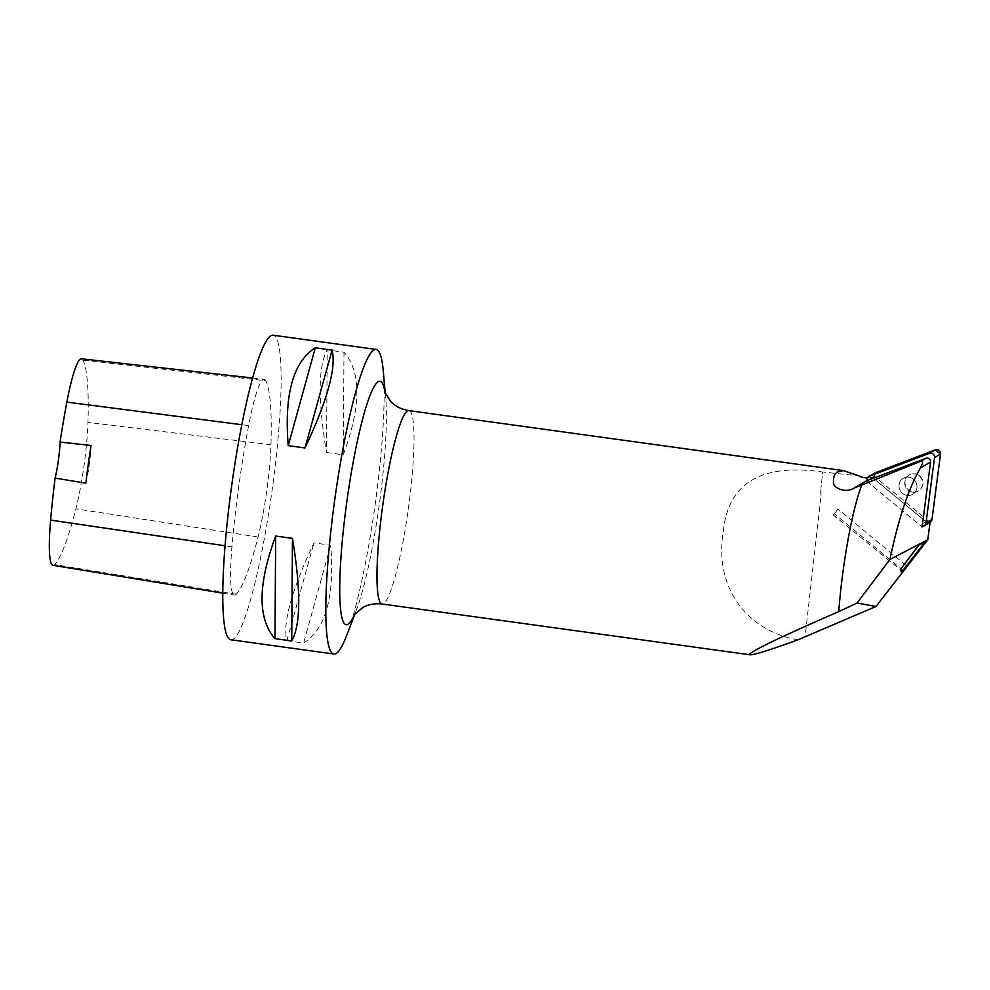 <?xml version="1.0" encoding="UTF-8"?>
<svg xmlns="http://www.w3.org/2000/svg" width="990" height="990" viewBox="0 0 990 990"><rect width="100%" height="100%" fill="white"/><g stroke="black" fill="none" stroke-linecap="round" stroke-linejoin="round"><path stroke-width="0.74" stroke-dasharray="4.95 3.71" d="M867.215 480.422L874.455 476.388L867.252 480.558M929.994 522.299L874.455 476.388M821.032 495.557A28.524 27.225 59.9 0 1 820.735 491.758A28.524 27.225 59.9 0 1 820.92 488.206L821.032 495.557L805.08 636.793M798.039 639.812C747.487 631.236 713.765 587.639 723.294 531.63C728.702 475.447 771.594 464.644 822.74 472.032L820.92 488.206L822.74 472.032L858.577 475.782M873.65 476.685A19.528 18.637 59.9 0 1 867.562 477.873M902.534 572.195L907.125 566.28L837.936 509.07L833.345 514.998L902.929 571.787M383.266 371.015A153.747 20.332 -82.1 0 1 375.148 504.492A153.747 20.332 -82.1 0 1 346.797 635.172M230.93 639.788A153.747 20.332 97.9 0 0 235.001 637.709A153.747 20.332 97.9 0 0 273.908 476.586A153.747 20.332 97.9 0 0 273.091 335.202M326.49 452.492L343.258 454.806C361.177 406.445 361.424 372.252 343.988 352.217L327.207 349.903C318.137 366.275 317.901 400.467 326.49 452.492L327.207 349.903M286.853 640.753L303.621 643.067C325.797 629.034 334.818 596.413 330.71 545.205L313.941 542.879C291.543 590.436 282.509 623.057 286.853 640.753L313.941 542.879M265.753 380.754A73.21 9.677 97.9 0 0 264.144 379.306A73.21 9.677 97.9 0 0 248.614 425.589A175.713 23.24 97.9 0 0 231.945 546.802A73.21 9.677 97.9 0 0 234.395 595.064A73.21 9.677 97.9 0 0 236.177 594.26A175.713 23.24 97.9 0 0 258.056 537.025A73.21 9.677 97.9 0 0 270.951 444.72A175.713 23.24 97.9 0 0 265.753 380.754L82.9 360.137A68.558 9.071 97.9 0 0 81.403 358.788M52.916 565.302A68.558 9.071 97.9 0 0 54.586 564.56A171.047 22.622 97.9 0 0 75.883 508.835A68.558 9.071 97.9 0 0 87.962 422.408A171.047 22.622 97.9 0 0 82.9 360.137M85.796 483.182A29.279 3.873 97.9 0 0 91.006 445.475M343.988 352.217L343.258 454.806M330.71 545.205L303.621 643.067M837.293 472.007L838.79 471.141M866.51 480.992L922.111 526.952M907.125 566.28L904.811 569.361M903.598 570.958L834.409 513.761L837.936 509.07M834.409 513.761L833.345 514.998M913.473 479.259A9.294 8.873 -120.1 0 0 899.217 487.921A9.294 8.873 -120.1 0 0 912.669 494.357A9.294 8.873 -120.1 0 0 913.473 479.259A9.294 8.873 59.9 0 1 912.669 494.357A9.294 8.873 59.9 0 1 900.318 490.768A9.294 8.873 59.9 0 1 913.473 479.259M912.619 492.129A9.294 8.873 59.9 0 1 908.981 475.002A9.294 8.873 59.9 0 1 921.319 478.591A9.294 8.873 59.9 0 1 912.619 492.129M867.29 480.695A3.873 3.7 -120.1 0 0 868.601 482.712L920.019 525.22A3.873 3.7 -120.1 0 0 922.21 526.098M930.216 522.163A3.873 3.7 59.9 0 1 925.996 521.755L874.578 479.247A3.873 3.7 59.9 0 1 874.913 472.948M919.45 475.794A9.294 8.873 59.9 0 1 918.633 490.892A9.294 8.873 59.9 0 1 906.296 487.303A9.294 8.873 59.9 0 1 919.45 475.794M926.999 522.361L874.578 479.247L874.442 473.282M408.858 410.603A97.614 12.907 -82.1 0 1 409.476 500.136A97.614 12.907 -82.1 0 1 384.739 602.675A97.614 12.907 -82.1 0 1 382.165 603.999M385.085 392.943A122.946 16.261 -82.1 0 1 385.704 398.327A122.946 16.261 -82.1 0 1 379.207 505.049A122.946 16.261 -82.1 0 1 356.549 609.555A122.946 16.261 -82.1 0 1 354.494 614.555M270.951 444.72L87.962 422.408M258.056 537.025L75.883 508.835M236.177 594.26L54.586 564.56M231.945 546.802L225.089 545.787M248.614 425.589L241.77 424.71M925.996 521.755L920.019 525.22M868.601 482.712L874.578 479.247M384.875 392.3L385.704 398.327L385.271 393.414M354.791 614.159L356.549 609.555L354.111 615.124M222.849 593.171L234.395 595.064M252.537 378.007L264.144 379.306"/><path stroke-width="1.49" d="M856.981 603.058L876.039 606.462L798.039 639.812C769.762 650.059 753.811 655.058 750.173 654.811C744.529 654.316 780.293 636.892 838.777 611.622L856.981 603.058L889.948 559.449L927.779 539.748L930.043 522.349L922.111 526.952L930.563 462.033A3.415 3.267 -120.1 0 0 926.021 458.283L867.252 480.558M889.948 559.449C898.351 519.057 908.523 488.528 920.465 467.886L921.987 464.533C923.014 462.602 922.705 461.476 921.047 461.167L853.615 488.305L867.215 480.422M876.039 606.462L927.779 539.748M867.562 477.873A19.528 18.637 59.9 0 1 858.577 475.782L843.48 470.609L837.293 472.007C834.496 473.802 833.221 477.18 833.481 482.155C832.318 487.736 845.448 493.478 853.615 488.305M901.222 568.186L901.469 572.158A97.614 10.482 -50.4 0 1 901.37 568.31L918.485 545.403L925.019 542L901.543 572.22A97.614 10.482 -50.4 0 1 901.469 572.158L901.469 572.158M838.777 611.622A97.614 12.907 -82.1 0 1 861.906 484.667M920.762 467.367A125.297 16.57 -82.1 0 1 921.987 464.533M354.791 614.159L346.797 635.172A153.747 20.332 -82.1 0 1 338.036 651.927A153.747 20.332 -82.1 0 1 333.976 654.019A153.747 20.332 -82.1 0 1 334.855 498.935A153.747 20.332 -82.1 0 1 376.027 349.408A153.747 20.332 -82.1 0 1 383.266 371.015L385.271 393.414M273.091 335.202A153.747 20.332 97.9 0 0 272.98 335.189A153.747 20.332 97.9 0 0 231.821 484.704A153.747 20.332 97.9 0 0 230.93 639.788L333.976 654.019M275.678 536.048L292.458 538.362C301.047 590.386 300.799 624.579 291.728 640.951L274.96 638.637C257.511 618.601 257.759 584.409 275.678 536.048L274.96 638.637M315.315 347.787L332.096 350.101C336.439 367.785 327.405 400.418 304.994 447.963L288.226 445.649C284.118 394.441 293.151 361.82 315.315 347.787L288.226 445.649M252.537 378.007L81.403 358.788A68.558 9.071 97.9 0 0 66.85 402.113A171.047 22.622 97.9 0 0 60.068 442.06L91.006 445.475A171.839 22.733 -82.1 0 0 85.796 483.182L55.094 478.083A171.047 22.622 97.9 0 0 50.626 520.109A68.558 9.071 97.9 0 0 52.916 565.302L222.849 593.171M55.094 478.083A29.279 3.873 97.9 0 0 60.068 442.06M304.994 447.963L332.096 350.101M291.728 640.951L292.458 538.362M918.485 545.403L925.019 542M918.435 545.812L901.37 568.31M902.929 571.787L904.811 569.361M922.21 526.098A3.873 3.7 -120.1 0 0 926.009 522.93L934.523 457.553A3.873 3.7 -120.1 0 0 929.387 453.309L869.455 476.178A3.873 3.7 -120.1 0 0 867.29 480.695M868.935 476.413L874.913 472.948A3.873 3.7 59.9 0 1 875.432 472.713L935.364 449.844A3.873 3.7 59.9 0 1 940.5 454.088L931.986 519.465A3.873 3.7 59.9 0 1 930.216 522.163L924.239 525.628M874.442 473.282L935.364 449.844L940.5 454.088L931.986 519.465L926.999 522.361M920.465 467.886L930.563 462.033M921.047 461.167L926.021 458.283M750.173 654.811L382.165 603.999A97.614 12.907 -82.1 0 1 381.36 515.901A97.614 12.907 -82.1 0 1 405.826 412.446A97.614 12.907 -82.1 0 1 408.858 410.603C401.42 409.353 395.418 406.37 390.864 401.668L384.875 392.3M354.494 614.555A122.946 16.261 -82.1 0 1 349.544 622.945A122.946 16.261 -82.1 0 1 349.148 485.867A122.946 16.261 -82.1 0 1 385.085 392.943M225.089 545.787L50.626 520.109M241.77 424.71L66.85 402.113M929.387 453.309L935.364 449.844M875.432 472.713L869.455 476.178M926.009 522.93L931.986 519.465M940.5 454.088L934.523 457.553M843.48 470.609L408.858 410.603M382.165 603.999C374.653 603.195 368.082 604.432 362.427 607.736L354.111 615.124M272.98 335.189L376.027 349.408"/></g></svg>
